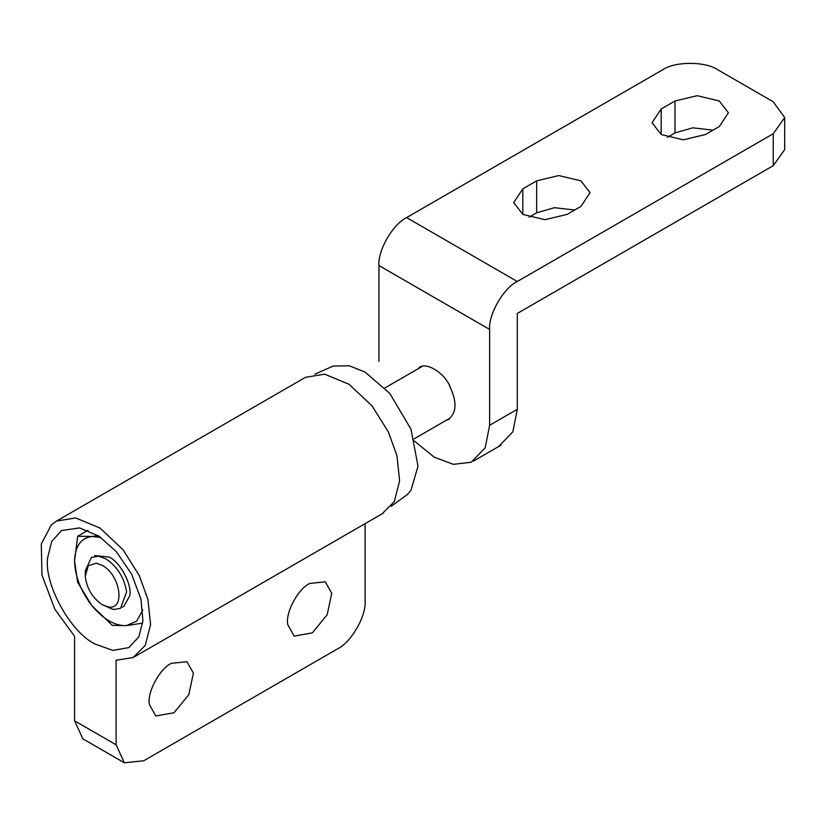 <?xml version="1.0" encoding="UTF-8"?>
<svg xmlns="http://www.w3.org/2000/svg" width="826" height="826" viewBox="0 0 826 826"><rect width="100%" height="100%" fill="white"/><g stroke="black" fill="none" stroke-linecap="round" stroke-linejoin="round"><path stroke-width="1.24" d="M784.7 149.537L773.239 165.685L773.239 133.74L784.7 117.581L773.239 101.784L717.897 69.838C705.445 61.217 675.018 61.217 662.555 69.838L406.619 217.599L517.293 281.501C503.602 287.975 488.383 314.334 489.622 329.429L378.948 265.528C377.709 250.433 392.928 224.083 406.619 217.599M661.172 108.97L675.007 100.989L697.144 95.692L719.281 100.989L728.408 112.801L719.281 126.543L705.445 134.535L683.308 139.831L661.172 134.535L652.055 122.723L661.172 108.97L661.172 134.535M675.007 100.989L675.007 132.934L667.418 137.322M675.007 132.934L692.746 127.823L713.044 130.147M522.827 188.844L536.663 180.863L558.799 175.566L580.936 180.863L590.063 192.675L580.936 206.417L567.101 214.409L544.964 219.706L522.827 214.409L513.7 202.597L522.827 188.844L522.827 214.409M536.663 180.863L536.663 212.809L529.063 217.197M536.663 212.809L554.391 207.698L574.7 210.021M446.267 420.3L449.241 419.143L449.85 418.162M419.329 367.508L418.72 367.9C425.307 361.427 443.263 371.783 449.85 385.866L449.85 386.465M418.72 368.427L420.042 367.136M498.935 446.246L512.863 431.791L517.293 409.304L517.293 313.457L773.239 165.685M412.68 439.69L434.29 457.232L453.329 464.326L471.264 462.219L485.192 447.775L489.622 425.276L489.622 329.429M378.948 265.528L378.948 361.385M773.239 133.74L517.293 281.501M74.577 636.278L74.577 720.819L116.084 744.784L116.084 660.242L133.058 657.558L145.273 645.385L150.58 624.58L147.937 599.542L139.326 575.66L123.064 549.734L100.018 528.062L75.651 517.933L56.478 521.092L51.336 524.861L41.3 544.024L41.961 575.092L54.929 609.371L74.577 636.278M47.753 557.22C43.272 582.929 70.561 632.768 95.331 644.135L112.842 650.403L128.877 647.594L138.871 636.743L142.919 620.822L140.957 599.16L131.623 574.184L116.332 551.654L99.079 536.239L79.585 527.907L61.578 530.56L51.708 541.464L47.753 557.22M116.084 744.784L124.344 762.78L143.755 760.756L337.442 648.937C351.133 642.452 366.352 616.103 365.113 601.008L365.113 523.632M382.087 513.782L394.301 501.609L399.608 480.804L396.965 455.766L388.354 431.895L372.092 405.958L349.047 384.286L324.68 374.168L305.506 377.317M82.837 738.816L74.577 720.819M171.426 663.309L186.944 661.678L193.408 673.159L188.813 694.635L174.038 712.745L155.773 715.977L149.444 704.578C146.78 692.797 159.655 668.616 171.426 663.309M309.771 583.435L325.289 581.803L331.753 593.285L327.168 614.761L312.383 632.861L294.118 636.103L287.789 624.704C285.125 612.923 298.01 588.742 309.771 583.435M98.253 535.702L91.872 536.466L77.665 536.229L74.577 561.071L77.665 582.34L91.872 605.644L112.253 625.365L126.461 625.612L142.702 623.124M100.855 537.468L91.872 536.466C80.814 538.077 75.052 546.275 74.577 561.071C75.052 576.393 80.814 591.251 91.872 605.644C103.405 619.355 114.928 626.015 126.461 625.612L136.703 621.1L142.743 610.011M122.207 607.203L123.838 606.449L129.775 595.763C132.274 584.715 120.193 562.052 109.166 557.075L94.618 555.547M87.928 530.302L77.665 536.229M96.27 563.177L102.248 565.376C120.524 574.772 125.697 610.62 108.237 606.883L102.248 604.684C92.45 597.952 86.792 588.525 85.264 576.424L88.279 565.748L96.27 563.177M414.229 438.802L449.499 418.41C456.84 411.782 456.84 400.92 449.499 385.825L449.747 385.68M314.964 374.137L333.219 366.052L349.305 365.794L365.113 372.123L389.8 393.434L410.966 429.169L418.018 466.163L410.966 490.314L407.404 494.475M85.233 570.962L91.438 557.385L98.686 556.228L105.986 558.913C117.364 566.605 124.23 577.622 126.595 591.943L120.493 608.39L113.286 609.516L102.248 604.684M517.293 409.304L489.622 425.276M784.7 149.713L784.7 117.757M501.083 445.131L473.412 461.104M82.683 738.733L124.189 762.697M383.491 513.029L134.462 656.804M305.228 377.472L56.199 521.247M407.394 494.485L391.245 506.266M85.233 575.206L85.233 570.89M422.303 366.362L384.885 387.962"/></g></svg>
